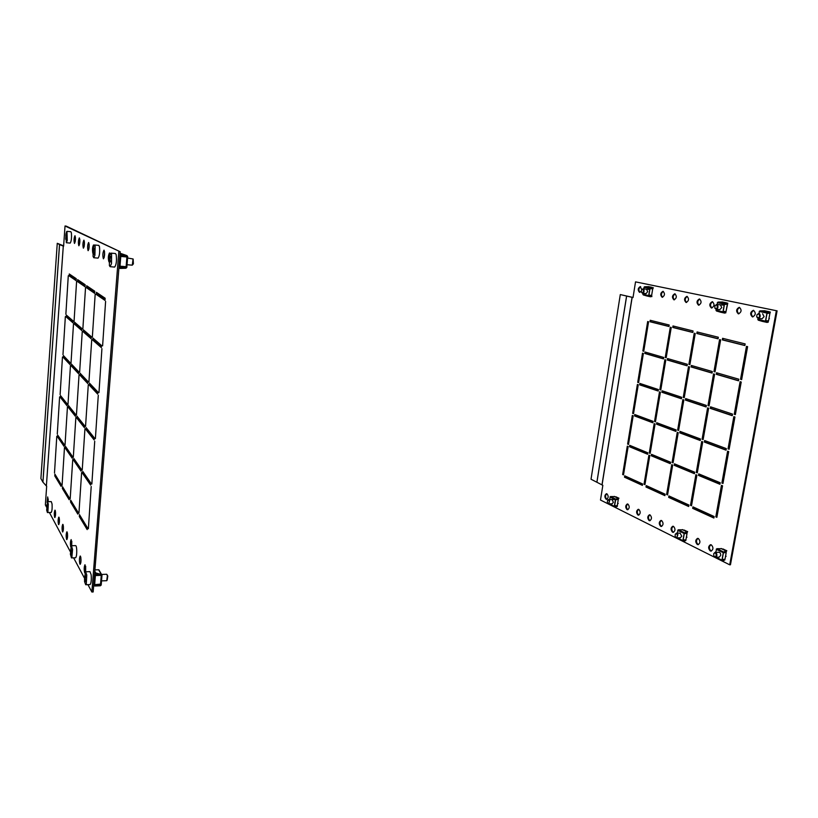 <?xml version="1.0" encoding="UTF-8"?>
<svg xmlns="http://www.w3.org/2000/svg" width="818" height="818" viewBox="0 0 818 818"><rect width="100%" height="100%" fill="white"/><g stroke="black" fill="none" stroke-linecap="round" stroke-linejoin="round"><path stroke-width="1.23" d="M54.673 517.375L54.898 517.538C55.675 515.647 55.777 513.244 55.184 510.33L54.97 510.166C54.182 512.048 54.09 514.45 54.673 517.375M58.507 524.461L58.743 524.645C59.54 522.722 59.642 520.268 59.029 517.303L58.804 517.129C57.996 519.041 57.904 521.485 58.507 524.461M66.595 539.43L66.861 539.624C67.71 537.641 67.802 535.105 67.148 532.017L66.892 531.823C66.043 533.796 65.941 536.332 66.595 539.43M88.088 250.656L88.16 250.676C89.305 248.212 89.479 245.502 88.692 242.537L88.62 242.517C87.485 244.96 87.301 247.68 88.088 250.656M93.917 245.533L93.538 244.96C92.465 246.842 92.219 249.531 92.792 253.018M62.475 531.812L62.73 531.997C63.548 530.044 63.651 527.549 63.017 524.522L62.771 524.348C61.943 526.281 61.851 528.776 62.475 531.812M79.908 564.062L80.236 564.297C81.156 562.211 81.248 559.532 80.512 556.25L80.205 556.025C79.274 558.091 79.182 560.77 79.908 564.062M85.624 571.782L84.99 564.727C84.039 566.833 83.947 569.563 84.704 572.927L84.888 573.152M71.759 545.718L71.156 539.594C70.328 541.311 70.205 543.827 70.777 547.13M110.082 254.091L109.51 252.915C108.191 255.543 107.996 258.488 108.917 261.729L109.009 261.76M103.395 258.795L103.487 258.815C104.755 256.208 104.949 253.335 104.06 250.175L103.968 250.155C102.7 252.742 102.506 255.615 103.395 258.795M83.375 248.151L83.446 248.171C84.54 245.748 84.714 243.089 83.957 240.175L83.896 240.165C82.792 242.568 82.618 245.236 83.375 248.151M78.835 245.748L78.896 245.758C79.96 243.375 80.133 240.758 79.407 237.915L79.346 237.895C78.283 240.267 78.109 242.874 78.835 245.748M74.458 243.416L74.52 243.437C75.553 241.095 75.716 238.529 75.011 235.727L74.959 235.717C73.927 238.038 73.763 240.604 74.458 243.416M48.19 501.649L47.689 496.935L47.086 502.426M65.869 314.163L68.283 275.768L65.869 314.163M62.976 354.623L65.348 316.658L62.976 354.623M60.113 394.573L62.465 357.026L60.113 394.573M57.28 434.021L59.602 396.894L57.28 434.021M54.489 472.978L56.79 436.25L54.489 472.978M74.06 321.239L76.595 281.474L74.06 321.239M71.002 363.1L73.508 323.805L71.002 363.1M67.986 404.419L70.46 365.574L67.986 404.419M65.011 445.196L67.454 406.791L65.011 445.196M62.066 485.442L64.479 447.477L62.066 485.442M82.863 328.836L85.532 287.619L82.863 328.836M79.632 372.2L82.27 331.484L79.632 372.2M76.442 414.982L79.049 374.746L76.442 414.982M73.303 457.18L75.87 417.425L73.303 457.18M70.195 498.816L72.741 459.532L70.195 498.816M92.352 337.016L95.174 294.235L92.352 337.016M88.927 382.006L91.718 339.756L88.927 382.006M85.553 426.362L88.303 384.634L85.553 426.362M82.219 470.084L84.939 428.877L82.219 470.084M78.937 513.203L81.616 472.497L78.937 513.203M102.608 345.871L105.604 301.392L102.608 345.871M98.968 392.599L101.923 348.703L98.968 392.599M95.379 438.642L98.293 395.309L95.379 438.642M76.105 280.635L76.248 278.703L69.274 273.979L69.131 275.86L76.105 280.635M70.389 274.736L70.297 275.952L69.131 275.86M70.297 275.952L76.156 279.95M73.027 322.875L73.16 320.963L66.319 315.053L66.186 316.903L73.027 322.875M67.413 315.993L67.342 316.975L66.186 316.903M67.342 316.975L73.088 321.975M69.99 364.562L70.123 362.681L63.415 355.585L63.283 357.415L69.99 364.562M64.489 356.72L64.428 357.476L63.283 357.415M64.428 357.476L70.072 363.448M66.984 405.708L67.127 403.847L60.542 395.615L60.409 397.415L66.984 405.708M61.595 396.924L60.409 397.415M61.554 397.456L67.086 404.389M64.029 446.311L64.162 444.481L57.71 435.135L57.577 436.914L64.029 446.311M58.743 436.628L57.577 436.914M58.712 436.935L64.141 444.798M61.105 486.393L61.238 484.583L54.908 474.154L54.786 475.923L61.105 486.393M55.921 475.82L54.786 475.923M55.91 475.923L61.227 484.685M85.011 286.729L85.154 284.725L77.659 279.654L77.516 281.596L85.011 286.729M78.804 280.431L78.712 281.689L77.516 281.596M78.712 281.689L85.062 286.014M81.749 330.503L81.902 328.529L74.55 322.159L74.407 324.081L81.749 330.503M75.675 323.141L75.604 324.153L74.407 324.081M75.604 324.153L81.82 329.572M78.538 373.683L78.681 371.73L71.483 364.112L71.34 366.004L78.538 373.683M72.587 365.278L72.526 366.055L71.34 366.004M72.526 366.055L78.63 372.527M75.368 416.27L75.512 414.348L68.456 405.513L68.313 407.374L75.368 416.27M69.54 406.863L68.313 407.374M69.499 407.415L75.471 414.91M72.25 458.295L72.393 456.393L65.46 446.362L65.328 448.213L72.25 458.295M66.524 447.906L65.328 448.213M66.503 448.223L72.362 456.72M69.162 499.747L69.305 497.876L62.516 486.69L62.383 488.51L69.162 499.747M63.559 488.407L62.383 488.51M63.548 488.51L69.295 497.978M94.602 293.294L94.765 291.218L86.677 285.748L86.524 287.762L94.602 293.294M87.863 286.556L87.761 287.854L86.524 287.762M87.761 287.854L94.663 292.558M91.156 338.724L91.309 336.668L83.385 329.818L83.242 331.801L91.156 338.724M84.551 330.82L84.469 331.873L83.242 331.801M84.469 331.873L91.227 337.752M87.751 383.499L87.904 381.474L80.144 373.274L80 375.237L87.751 383.499M81.289 374.48L81.227 375.288L80 375.237M81.227 375.288L87.843 382.303M84.397 427.65L84.551 425.657L76.943 416.137L76.8 418.07L84.397 427.65M78.068 417.538L76.8 418.07M78.017 418.1L84.51 426.239M81.094 471.178L81.248 469.215L73.794 458.428L73.651 460.329L81.094 471.178M74.888 460.013L73.651 460.329M74.857 460.34L81.217 469.563M77.833 514.113L77.976 512.17L70.675 500.135L70.542 502.027L77.833 514.113M71.749 501.904L70.542 502.027M71.739 502.017L77.976 512.283M104.98 300.4L105.144 298.233L96.401 292.323L96.238 294.419L104.98 300.4M97.628 293.151L97.526 294.511L96.238 294.419M97.526 294.511L105.041 299.633M101.309 347.599L101.483 345.472L92.915 338.059L92.761 340.124L101.309 347.599M94.121 339.102L94.039 340.196L92.761 340.124M94.039 340.196L101.391 346.587M97.7 394.102L97.863 392.006L89.479 383.141L89.326 385.176L97.7 394.102M90.655 384.388L90.593 385.227L89.326 385.176M90.593 385.227L97.802 392.865M94.142 439.931L94.305 437.865L86.094 427.589L85.941 429.593L94.142 439.931M87.25 429.031L87.199 429.614L85.941 429.593M87.199 429.614L94.254 438.458M57.26 243.304L59.51 244.592L42.904 482.119L40.9 478.55L57.26 243.304L63.63 245.84M65.031 225.993L120.205 251.739L66.166 226.105L65.031 225.993L63.61 246.228L59.51 244.592M42.904 482.119L46.667 486.281L45.358 504.911L46.554 507.15M91.851 484.011L94.724 441.229L91.851 484.011M90.634 485.084L90.798 483.049L82.751 471.403L82.598 473.377L90.634 485.084M88.375 528.725L91.207 486.485L88.375 528.725M87.178 529.594L87.332 527.59L79.458 514.614L79.315 516.557L87.178 529.594M66.647 231.576L65.777 235.226M49.417 512.518L70.317 551.669M73.62 557.845L84.366 577.978M87.935 584.655L91.861 592.007L118.825 251.617M120.205 251.739L93.17 591.956L91.861 592.007M83.886 473.039L90.767 483.407M80.563 516.434L87.322 527.702M55.532 512.027L55.471 515.667M59.377 518.919L59.315 522.835M67.495 533.489L67.444 537.937M89.162 244.112L88.865 249.204M63.364 526.076L63.303 530.248M80.859 557.518L80.829 562.764M85.665 566.179L85.645 571.68M71.79 541.199L71.718 545.718M104.551 251.596L104.203 257.496M84.418 241.811L84.131 246.637M79.857 239.613L79.581 244.163M75.45 237.486L75.205 241.77M48.221 498.96L48.139 501.649M63.303 246.054L46.391 485.79L63.283 246.044M80.563 516.547L79.315 516.557M83.855 473.387L82.598 473.377M94.448 575.964L94.029 581.128M94.643 573.479L95.778 572.958L101.268 574.379L101.984 575.269L101.197 585.064L100.348 585.78L94.745 586.015L93.702 585.259M94.315 584.717L93.835 583.602M100.553 584.124L94.53 584.676L100.553 584.124L101.258 575.351L95.379 575.565L94.673 584.359M95.379 575.565L95.317 574.87L100.767 574.676M99.213 570.391L98.62 569.788L94.929 569.87M94.796 585.606L100.726 585.013L101.514 575.218L95.778 573.377L94.51 575.146M101.207 574.788L101.258 575.351M119.704 257.987L119.254 263.713M119.98 254.531L121.187 253.969L126.943 255.605L127.7 256.596L126.821 267.445L125.931 268.232L120.031 268.437L118.947 267.588M119.837 256.382L121.084 254.418L125.205 255.584M120.481 255.707L126.831 256.361L126.902 256.975L120.778 256.443L120.001 266.177L126.125 266.699L126.902 256.975M126.125 266.699L119.612 266.556M120.778 256.443L120.706 255.819M123.692 255.155L120.553 254.868M119.612 267.721L126.32 267.384L127.199 256.535M120.093 267.977L119.091 265.748M126.943 255.605L120.082 253.222M75.491 557.794L75.604 557.784C76.503 556.772 76.872 553.95 76.698 549.328C76.493 546.853 76.125 545.616 75.593 545.626L71.585 545.718M71.861 557.447L72.557 549.44L71.473 545.729L70.379 554.164L71.473 557.907L71.861 557.447M71.299 555.207L71.013 552.487M70.921 553.612L70.737 548.837L70.91 551.168L71.626 550.013L71.268 555.013M70.726 551.557L71.289 551.547M70.91 551.168L71.555 551.148M107.168 574.85L107.802 576.077L107.168 580.074M106.729 580.698L107.362 575.821L106.729 574.267L101.555 574.451M89.929 584.573L90.072 584.573C91.156 583.203 91.524 579.931 91.156 574.768L89.96 571.639L85.747 571.782M86.289 583.858L86.78 574.931L85.604 571.792L84.53 581.567L85.716 584.747L86.289 583.858M85.563 581.445L84.97 579.032L84.622 580.627L84.52 579.696L84.949 574.85L85.052 577.549L85.798 575.923L85.9 576.854L85.154 578.479L85.563 581.445M98.017 258.11L98.058 258.12C99.51 256.126 99.99 252.322 99.479 246.678L98.773 245.38L94.51 244.991M94.908 255.267L95.164 246.29L94.479 244.981L93.313 247.506L93.058 256.412L93.763 257.742L94.908 255.267M94.602 254.643L93.15 254.521L93.017 253.866L94.305 253.989L93.865 252.097M93.017 253.866L93.221 249.132L93.497 250.564L94.203 248.13L93.63 251.208L94.121 253.529M133.15 259.071L133.395 263.856L132.761 264.603M132.271 265.175L133.068 258.979L127.577 258.007M114.622 267.067L114.663 267.077C116.381 264.695 116.872 260.523 116.146 254.572L115.43 253.529L110.921 253.13M111.514 263.57L111.585 254.173L110.88 253.13L109.479 256.279L109.407 265.615L110.123 266.699L111.514 263.57M110.604 261.944L109.817 260.635L109.336 262.803L109.367 258.294L109.551 257.333L109.827 259.071L110.563 256.32L110.001 259.684L110.604 261.944M109.817 260.635L110.358 260.686M51.094 512.508L51.166 512.497C52.004 511.322 52.301 508.499 52.066 504.021L51.289 501.628L47.618 501.649M47.914 511.639L48.313 504.052L47.546 501.659L46.657 510.125L47.424 512.549L47.914 511.639M47.403 509.921L47.096 507.733M47.127 509.195L46.79 504.798L46.963 506.475L47.536 505.003L47.342 509.665M66.319 242.731L70.195 243.089C71.37 241.3 71.769 237.874 71.381 232.833L70.839 231.709L66.984 231.341L66.013 233.631L66.319 242.731L67.26 240.461L66.964 231.341M66.749 239.347L66.381 237.68M67.025 239.981L65.706 239.296L65.961 234.684L66.084 236.32L66.677 234.132L66.595 238.938M65.706 239.296L66.769 239.398M618.203 499.9L617.478 504.307M652.57 289.715L651.803 294.439M663.081 291.351C665.126 293.652 664.86 295.625 662.273 297.271L662.11 297.251C660.065 294.94 660.341 292.956 662.928 291.331L663.081 291.351M674.891 293.826C676.997 296.167 676.721 298.171 674.063 299.838L673.889 299.817C671.793 297.466 672.069 295.462 674.727 293.805L674.891 293.826M699.564 299.01C701.793 301.423 701.507 303.488 698.705 305.196L698.511 305.165C696.282 302.742 696.568 300.676 699.38 298.979L699.564 299.01M661.639 526.403L661.373 526.301C659.492 524.185 659.502 522.252 661.384 520.483M661.639 520.575C663.592 522.927 663.5 524.89 661.373 526.455L660.658 526.311C658.715 523.949 658.807 521.986 660.934 520.442L661.639 520.575M673.531 532.293L673.234 532.181C671.312 530.033 671.312 528.07 673.234 526.281M673.521 526.393C675.535 528.776 675.443 530.759 673.275 532.344L672.519 532.201C670.515 529.808 670.607 527.825 672.785 526.25L673.521 526.393M687.048 296.382C689.216 298.754 688.94 300.789 686.21 302.476L686.016 302.456C683.858 300.063 684.145 298.028 686.875 296.361L687.048 296.382M727.049 305.656L726.231 310.319M739.421 307.384C741.875 309.91 741.568 312.067 738.511 313.846L738.276 313.815C735.842 311.269 736.149 309.112 739.206 307.353L739.421 307.384M753.542 310.349C756.067 312.926 755.76 315.114 752.611 316.914L752.366 316.873C749.85 314.286 750.167 312.098 753.317 310.319L753.542 310.349M686.967 533.806L686.21 538.152M712.447 301.719C714.758 304.173 714.462 306.259 711.578 307.987L711.363 307.967C709.073 305.492 709.37 303.406 712.263 301.689L712.447 301.719M726.108 553.142L725.331 557.395M711.374 551.046L710.985 550.913C708.879 548.643 708.869 546.588 710.954 544.747M711.333 544.88C713.511 547.365 713.449 549.44 711.128 551.097L710.249 550.933C708.071 548.438 708.143 546.363 710.464 544.716L711.333 544.88M698.388 544.614L698.03 544.481C695.985 542.252 695.975 540.228 698.01 538.408M698.357 538.53C700.474 540.984 700.402 543.029 698.132 544.665L697.294 544.502C695.188 542.037 695.259 540.003 697.529 538.377L698.357 538.53M606.925 499.277L606.762 499.205C605.126 497.283 605.146 495.473 606.803 493.775M606.956 493.837C608.664 496.035 608.561 497.876 606.649 499.328L606.087 499.215C604.379 497.007 604.482 495.176 606.404 493.724L606.956 493.837M650.085 520.667L649.84 520.575C648.009 518.51 648.02 516.598 649.85 514.839M650.085 514.931C651.987 517.252 651.895 519.185 649.809 520.729L649.134 520.585C647.232 518.254 647.335 516.322 649.42 514.798L650.085 514.931M638.838 515.095L638.623 515.013C636.844 512.978 636.854 511.097 638.643 509.358M638.858 509.44C640.709 511.731 640.617 513.632 638.572 515.156L637.917 515.023C636.077 512.722 636.179 510.821 638.224 509.307L638.858 509.44M627.907 509.675L627.713 509.604C625.985 507.6 625.995 505.739 627.743 504.021M627.927 504.092C629.737 506.352 629.635 508.234 627.641 509.737L627.017 509.614C625.218 507.334 625.32 505.463 627.324 503.97L627.927 504.092M641.271 291.208L639.502 292.333C637.57 290.093 637.835 288.171 640.289 286.576L641.752 289.695L642.979 288.856L643.746 289.347C644.42 291.361 644.011 292.67 642.488 293.273L641.465 292.231M769.636 314.787L768.797 319.388M622.651 474.501L627.283 446.168L628.142 446.526L623.5 474.89L622.651 474.501L623.347 474.512L627.938 446.444M627.631 444.092L632.304 415.472L633.173 415.8L628.49 444.44L627.631 444.092L628.316 444.102L632.968 415.718M632.651 413.366L637.375 384.47L638.255 384.767L633.521 413.693L632.651 413.366L633.347 413.397L638.04 384.695M637.723 382.343L642.498 353.161L643.388 353.417L638.602 382.64L637.723 382.343L638.418 382.384L643.173 353.356M642.856 351.014L647.672 321.535L648.572 321.76L643.746 351.27L642.856 351.014L643.551 351.055L648.357 321.699M644.032 484.225L648.899 455.156L649.799 455.534L644.932 484.634L644.032 484.225L644.737 484.225L649.553 455.432M649.257 453.019L654.165 423.663L655.085 424L650.157 453.397L649.257 453.019L649.962 453.029L654.829 423.908M654.523 421.505L659.492 391.842L660.412 392.149L655.443 421.843L654.523 421.505L655.228 421.526L660.167 392.067M659.85 389.665L664.87 359.695L665.801 359.971L660.78 389.971L659.85 389.665L660.566 389.695L665.545 359.9M665.239 357.497L670.3 327.22L671.251 327.456L666.179 357.763L665.239 357.497L665.944 357.538L670.995 327.394M666.619 494.491L671.721 464.655L672.682 465.053L667.56 494.921L666.619 494.491L667.324 494.481L672.396 464.931M672.099 462.456L677.263 432.313L678.234 432.681L673.061 462.855L672.099 462.456L672.815 462.467L677.938 432.569M677.641 430.094L682.856 399.634L683.838 399.961L678.613 430.452L677.641 430.094L678.357 430.115L683.541 399.859M683.245 397.395L688.511 366.607L689.502 366.904L684.226 397.722L683.245 397.395L683.96 397.425L689.206 366.812M688.899 364.347L694.226 333.233L695.239 333.488L689.891 364.634L688.899 364.347L689.625 364.388L694.932 333.407M690.504 505.34L695.873 474.696L696.895 475.125L691.507 505.8L690.504 505.34L691.23 505.34L696.558 474.982M696.271 472.446L701.701 441.464L702.734 441.853L697.284 472.865L696.271 472.446L696.997 472.446L702.396 441.73M702.1 439.194L707.601 407.885L708.633 408.223L703.132 439.573L702.1 439.194L702.836 439.205L708.296 408.11M707.999 405.575L713.552 373.928L714.605 374.235L709.042 405.922L707.999 405.575L708.736 405.605L714.257 374.133M713.961 371.597L719.574 339.603L720.638 339.869L715.014 371.904L713.961 371.597L714.697 371.638L720.29 339.787M715.801 516.843L721.466 485.34L722.55 485.79L716.865 517.334L715.801 516.843L716.548 516.833L722.161 485.626M721.885 483.029L727.611 451.178L728.705 451.587L722.969 483.469L721.885 483.029L722.631 483.029L728.317 451.434M728.04 448.837L733.828 416.628L734.932 416.996L729.124 449.235L728.04 448.837L728.777 448.847L734.533 416.863M624.502 477.201L624.727 475.82L642.631 483.97L642.396 485.371L624.502 477.201L625.187 477.201L625.371 476.107M642.447 485.074L625.187 477.201M629.492 446.72L629.727 445.329L647.836 452.814L647.6 454.235L629.492 446.72L630.187 446.73L630.371 445.595M647.641 453.97L630.187 446.73M634.543 415.933L634.768 414.532L653.091 421.352L652.856 422.783L634.543 415.933L635.238 415.963L635.433 414.777M652.887 422.558L635.238 415.963M639.635 384.849L639.87 383.427L658.398 389.562L658.163 391.014L639.635 384.849L640.341 384.879L640.535 383.652M658.193 390.82L640.341 384.879M644.788 353.448L645.024 352.016L663.766 357.456L663.521 358.918L644.788 353.448L645.484 353.499L645.699 352.21M663.551 358.765L645.484 353.499M649.983 321.74L650.218 320.288L669.185 325.012L668.94 326.494L649.983 321.74L650.688 321.791L650.903 320.462M668.96 326.372L650.688 321.791M645.985 487.017L646.22 485.595L665.136 494.205L664.891 495.647L645.985 487.017L646.69 487.007L646.874 485.892M664.942 495.34L646.69 487.007M651.23 455.749L651.465 454.317L670.596 462.231L670.351 463.694L651.23 455.749L651.936 455.759L652.13 454.593M670.402 463.417L651.936 455.759M656.527 424.164L656.762 422.722L676.128 429.92L675.872 431.403L656.527 424.164L657.232 424.184L657.437 422.967M675.913 431.168L657.232 424.184M661.874 392.251L662.12 390.799L681.711 397.282L681.455 398.775L661.874 392.251L662.58 392.282L662.795 391.014M681.486 398.57L662.58 392.282M667.284 360.012L667.529 358.54L687.345 364.286L687.089 365.799L667.284 360.012L667.989 360.063L668.214 358.744M687.12 365.636L667.989 360.063M672.744 327.445L672.989 325.953L693.05 330.953L692.785 332.476L672.744 327.445L673.459 327.497L673.684 326.126M692.805 332.353L673.459 327.497M668.674 497.385L668.93 495.933L688.93 505.033L688.674 506.516L668.674 497.385L669.39 497.375L669.594 496.229M688.725 506.199L669.39 497.375M674.185 465.289L674.441 463.816L694.686 472.19L694.421 473.694L674.185 465.289L674.901 465.289L675.116 464.092M694.472 473.417L674.901 465.289M679.758 432.855L680.014 431.372L700.494 439L700.239 440.513L679.758 432.855L680.474 432.875L680.688 431.628M700.28 440.268L680.474 432.875M685.382 400.074L685.637 398.581L706.374 405.442L706.108 406.975L685.382 400.074L686.097 400.104L686.322 398.806M706.139 406.771L686.097 400.104M691.067 366.955L691.322 365.441L712.314 371.525L712.049 373.08L691.067 366.955L691.793 366.996L692.018 365.646M712.079 372.916L691.793 366.996M696.813 333.488L697.079 331.955L718.327 337.241L718.051 338.816L696.813 333.488L697.539 333.539L697.774 332.128M718.071 338.683L697.539 333.539M692.682 508.346L692.948 506.863L714.145 516.506L713.869 518.029L692.682 508.346L693.419 508.346L693.623 507.17M713.93 517.702L693.419 508.346M698.49 475.381L698.746 473.878L720.208 482.743L719.932 484.287L698.49 475.381L699.216 475.381L699.431 474.154M719.983 484L699.216 475.381M704.349 442.057L704.615 440.534L726.333 448.612L726.057 450.176L704.349 442.057L705.075 442.068L705.3 440.79M726.098 449.931L705.075 442.068M710.269 408.366L710.545 406.822L732.529 414.102L732.253 415.677L710.269 408.366L711.006 408.397L711.241 407.057M732.284 415.472L711.006 408.397M777.1 310.86L730.454 564.778L729.707 564.819L600.484 500.033L602.846 485.33L591.015 479.225L620.3 294.572L633.02 297.558L635.535 281.873L777.1 310.86L635.535 281.873M633.03 297.466L620.3 294.572M735.402 414.419L740.832 381.904M738.542 380.636L716.997 374.347L717.243 372.957M741.691 379.45L747.192 346.546M744.871 345.401L723.051 339.93L723.306 338.488M662.611 297.251C660.842 295.124 661.067 293.171 663.296 291.412M674.41 299.817C672.57 297.65 672.805 295.676 675.106 293.887M699.042 305.175C697.079 302.936 697.314 300.901 699.758 299.071M686.547 302.456C684.646 300.257 684.881 298.253 687.253 296.443M738.859 313.836C736.65 311.484 736.906 309.347 739.605 307.435M752.959 316.893C750.668 314.511 750.924 312.343 753.715 310.39M711.916 307.977C709.871 305.707 710.116 303.631 712.642 301.77M639.993 292.333C638.337 290.267 638.561 288.376 640.647 286.658M729.707 564.819L776.343 310.789M740.116 381.689L741.231 382.016L735.362 414.624L734.257 414.256L740.116 381.689M716.537 372.752L738.797 379.204L738.511 380.799L716.261 374.307L716.537 372.752M746.466 346.362L747.601 346.648L741.66 379.624L740.546 379.296L746.466 346.362M722.591 338.304L745.137 343.918L744.85 345.533L722.314 339.879L722.591 338.304M722.314 339.879L723.051 339.93M740.546 379.296L741.292 379.337M716.261 374.307L716.997 374.347M734.257 414.256L735.004 414.286M646.568 289.194L647.672 291.689L646.077 293.601L642.488 293.273M642.958 293.314L643.234 294.909L646.915 295.983M651.118 295.697L650.607 296.801L648.705 295.564L649.86 288.498L652.191 287.394L652.283 288.621M648.868 295.779L650.842 296.208L648.858 295.574L650.013 288.498L651.517 287.844M650.034 288.427L652.508 288.662L650.269 288.192M652.508 288.662L649.962 288.815M648.93 295.155L651.639 295.4L652.672 289.081M651.69 295.114L651.864 296.607L651.629 295.41L648.879 295.492M648.664 286.678L644.564 286.75L643.674 288.918M650.934 295.676L650.842 296.208M652.099 288.58L652.191 287.987M652.304 288.437L653.326 287.711L652.672 289.132M650.975 296.443L651.629 296.586M641.598 292.466C643.183 293.008 643.746 292.057 643.275 289.603C641.69 289.061 641.128 290.012 641.598 292.466M720.392 304.817L721.742 307.568L719.83 309.623M715.004 305.707L716.619 304.48L717.55 305.032C718.368 307.231 717.887 308.652 716.098 309.296L716.415 310.983L720.402 312.149M725.341 311.914L724.809 313.12L722.979 311.832L724.329 304.132L726.64 302.875L726.701 304.204M723.132 312.057L725.055 312.476L723.132 311.832L724.482 304.132L725.965 303.386M724.503 304.04L727.008 304.265L724.748 303.795M727.008 304.265L724.421 304.47M723.214 311.361L726.006 311.607L727.785 303.202L726.793 303.028L727.785 303.202M726.006 311.607L723.153 311.73M722.437 302.016L717.959 302.098L716.967 304.511M725.055 312.476L725.157 311.903M726.517 304.163L726.629 303.519M726.732 303.999L727.366 304.132L727.539 303.181M726.047 311.331L725.995 311.914M725.177 312.721L725.832 312.865M715.044 308.406C716.936 309.03 717.601 308.008 717.038 305.319C715.147 304.695 714.482 305.717 715.044 308.406M719.871 309.633L716.098 309.296L714.758 307.813M762.601 313.754L764.104 316.658L762.008 318.785M757.949 318.427L758.235 320.165L762.407 321.392M767.775 321.198L767.233 322.456L765.474 321.137L766.947 313.079L769.227 311.73L769.257 313.11M765.628 321.362L767.489 321.771L765.628 321.137L767.09 313.079L768.562 312.271M767.12 312.967L769.626 313.192L767.356 312.711M769.626 313.192L767.028 313.417M765.709 320.636L768.531 320.871L769.84 313.672M768.531 320.871L765.648 321.014M764.595 310.789L759.912 310.871L758.848 313.427M767.489 321.771L767.601 321.177M769.084 313.079L769.206 312.404M769.288 312.905L770.362 312.067L769.82 313.611M768.572 320.636L768.439 321.177M767.601 322.036L768.255 322.18M769.36 311.852L770.362 312.067M770.106 312.036L769.37 311.893M757.151 317.64C759.288 318.038 759.953 316.893 759.135 314.184C756.998 313.785 756.333 314.94 757.151 317.64M756.844 315.012L758.736 313.417L759.646 313.867C760.72 316.157 760.239 317.691 758.204 318.468L756.66 316.576M769.38 318.631L768.859 319.081M612.028 499.532L613.388 502.283L612.14 503.806M616.752 505.943L616.251 506.884L614.338 506.332L615.412 499.716L617.743 498.08L617.907 499.266M614.696 496.587L610.535 496.546L609.533 499.553M615.821 505.953L616.312 506.608L614.983 505.964M617.682 499.154L617.702 498.366L615.75 499.379L618.06 499.348L616.895 498.776M618.06 499.348L615.545 499.808M614.584 505.728L617.253 505.698L618.224 499.788M617.253 505.698L614.543 505.964M615.75 499.379L614.492 506.291L616.291 506.608M608.899 503.837L614.4 506.751L609.226 504.164M617.948 498.663L618.541 498.949L618.899 498.131L618.214 499.501M618.541 498.949L617.887 499.041M617.355 505.095L617.447 505.636M618.899 498.131L615.893 497.139M618.674 498.131L615.944 496.802M616.721 506.158L617.314 506.454M607.447 502.702C608.837 503.939 609.42 503.264 609.185 500.698C607.794 499.471 607.212 500.135 607.447 502.702M607.549 500.401L608.5 499.563L609.645 500.493L608.704 503.837L607.61 503.019M618.203 503.489L617.641 503.745M680.075 533.121L681.762 536.189L680.331 537.784M685.269 540.125L684.758 541.138L682.897 540.637L684.145 533.489L686.476 531.598L686.609 532.866M682.825 529.819L678.316 529.778L677.161 533.203M684.369 540.156L684.799 540.841L683.49 540.177M684.584 533.039L686.844 532.978L685.627 532.385M686.844 532.978L687.028 533.479L684.288 533.551M683.163 539.952L685.903 539.87L687.028 533.479M685.903 539.87L683.122 540.187M686.394 532.763L686.363 531.935L684.308 533.438L683.05 540.586L684.799 540.841M676.598 537.886L682.948 541.087M686.66 532.211L687.253 532.508L687.652 531.608L686.905 533.101M687.253 532.508L686.588 532.63M686.026 539.195L685.975 539.737M687.652 531.608L684.114 530.401M687.406 531.618L684.175 530.044M685.239 540.33L685.821 540.616M675.126 536.332C676.629 538.121 677.386 537.6 677.386 534.778C675.883 533.009 675.126 533.53 675.126 536.332M675.187 534.399L676.363 533.224L677.918 534.614L676.762 537.886L675.31 536.772M686.977 537.16L686.302 537.6M718.787 552.242C720.157 552.436 720.781 553.52 720.678 555.483L719.145 557.13M724.267 559.584L723.746 560.627L721.936 560.177L723.296 552.712L725.607 550.678L726.006 552.16M721.599 548.725L716.875 548.684L715.627 552.355M723.388 559.624L723.797 560.32L722.478 559.655M723.756 552.211L725.995 552.13L724.758 551.526M725.995 552.13L726.2 552.651L723.429 552.753M722.212 559.43L724.983 559.328L726.2 552.651M724.983 559.328L722.161 559.676M725.494 551.894L725.494 551.035L723.439 552.651L722.09 560.115L723.797 560.32M715.208 557.262L721.977 560.637L715.249 557.273M725.781 551.312L726.353 551.598L726.773 550.667L726.036 552.222M726.353 551.598L725.699 551.741M725.106 558.633L724.942 559.348M726.773 550.667L722.928 549.328M726.527 550.678L723 548.95M724.237 559.778L724.809 560.064M713.817 555.913C715.627 557.426 716.374 556.71 716.057 553.755C714.247 552.252 713.5 552.968 713.817 555.913L715.525 557.262L719.329 557.119M713.664 553.837L714.983 552.385L716.588 553.53C717.212 555.463 716.854 556.71 715.525 557.262M726.128 556.271L725.433 556.833M59.55 244.613L42.945 482.17M94.816 571.25L95.778 572.958M98.62 569.788L101.268 574.379M100.399 584.441L100.726 585.013M100.297 585.371L99.796 584.471M125.88 267.772L124.53 267.077M602.058 484.951L632.161 297.363M601.966 484.91L632.069 297.343M596.946 482.068L626.649 296.004M596.905 482.047L626.598 295.993M646.823 295.973L650.576 296.791M642.805 294.276L648.705 295.564M649.86 288.498L643.95 287.261M643.234 294.909L648.868 296.147M650.208 287.926L644.564 286.75M652.11 287.394L648.347 286.607M650.382 288.161L652.099 288.519M720.31 312.128L724.779 313.11M715.955 310.288L722.979 311.832M724.329 304.132L717.284 302.65M716.415 310.983L723.122 312.456M724.687 303.509L717.959 302.098M726.568 302.875L722.09 301.944M724.85 303.754L726.527 304.102M762.304 321.362L767.202 322.445M757.765 319.449L765.474 321.137M766.947 313.079L759.206 311.454M758.235 320.165L765.597 321.791M767.304 312.415L759.912 310.871M769.155 311.74L764.237 310.717M767.468 312.68L769.094 313.018M617.682 498.101L614.195 496.403M615.412 499.716L609.942 497.027M609.349 503.837L614.338 506.332M615.76 499.113L610.535 496.546M616.946 498.745L617.692 499.103M686.425 531.628L682.294 529.614M684.145 533.489L677.662 530.299M677.365 537.866L682.897 540.637M684.513 532.815L678.316 529.778M685.678 532.354L686.394 532.702M725.556 550.708L721.036 548.51M723.296 552.712L716.2 549.226M716.077 557.242L721.936 560.177M723.654 552.007L716.875 548.684M724.809 551.496L725.505 551.833M98.896 569.839L101.596 574.533M75.604 557.784L71.473 557.907M106.8 580.688L101.534 580.892M90.072 584.573L85.716 584.747M98.058 258.12L93.763 257.742M132.301 265.175L127.035 264.725M114.663 267.077L110.123 266.699M120.706 257.404L119.755 257.312M51.166 512.497L47.424 512.549M646.885 295.983L650.596 296.801M648.5 286.627L652.191 287.394M642.999 288.856L649.39 289.46M720.372 312.149L724.789 313.12M722.253 301.954L726.64 302.875M716.66 304.48L723.746 305.124M762.376 321.382L767.223 322.445M764.411 310.728L769.227 311.73M758.204 318.468L762.069 318.795M617.825 498.08L614.461 496.444M608.704 503.837L612.242 503.806M608.5 499.563L614.972 499.501M682.969 541.107L676.803 538.019M686.558 531.598L682.59 529.655M676.762 537.886L680.484 537.784M676.363 533.224L680.228 533.121M725.689 550.678L721.343 548.551M715.167 552.375L718.971 552.242"/></g></svg>
